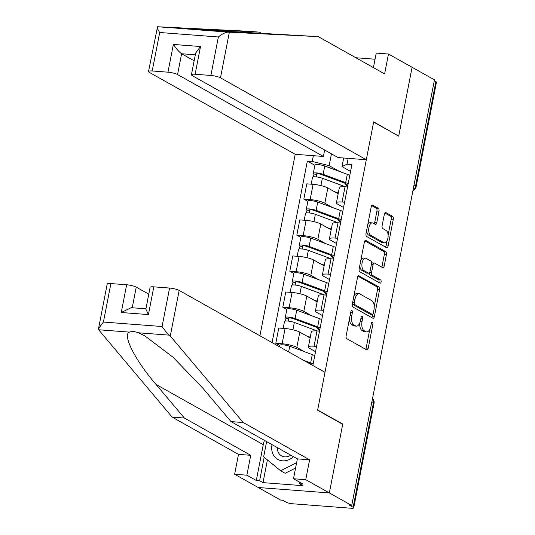 <?xml version="1.0" encoding="UTF-8"?>
<svg xmlns="http://www.w3.org/2000/svg" width="535" height="535" viewBox="0 0 535 535"><rect width="100%" height="100%" fill="white"/><g stroke="black" fill="none" stroke-linecap="round" stroke-linejoin="round"><path stroke-width="0.8" d="M351.916 310.561A1.652 0.823 94.4 0 0 351.736 310.501A1.652 0.823 94.4 0 0 350.84 311.711L346.152 335.813A2.354 1.177 94.4 0 0 346.814 338.702L366.682 349.857A2.354 1.177 94.4 0 0 366.943 349.943A2.354 1.177 94.4 0 0 368.227 348.211L372.908 324.11A1.652 0.823 94.4 0 0 372.447 322.09A1.652 0.823 94.4 0 0 372.266 322.03A1.652 0.823 94.4 0 0 371.364 323.24L370.762 326.363A7.543 3.772 94.4 0 1 366.656 331.894A7.543 3.772 94.4 0 1 365.82 331.633L364.161 330.704A7.543 3.772 94.4 0 1 362.041 321.461L362.65 318.345A1.652 0.823 94.4 0 0 362.182 316.325A1.652 0.823 94.4 0 0 362.001 316.265A1.652 0.823 94.4 0 0 361.105 317.476L360.496 320.599A7.543 3.772 94.4 0 1 356.39 326.129A7.543 3.772 94.4 0 1 355.554 325.868L353.896 324.939A7.543 3.772 94.4 0 1 351.776 315.697L352.384 312.58A1.652 0.823 94.4 0 0 351.916 310.561M379.001 211.231A2.354 1.177 94.4 0 0 378.339 208.349L372.761 205.213A2.354 1.177 94.4 0 0 372.5 205.132A2.354 1.177 94.4 0 0 371.216 206.864L366.014 233.628A2.354 1.177 94.4 0 0 366.676 236.517L386.544 247.672A2.354 1.177 94.4 0 0 386.805 247.758A2.354 1.177 94.4 0 0 388.089 246.026L393.292 219.263A2.354 1.177 94.4 0 0 392.63 216.374L385.895 212.589A2.354 1.177 94.4 0 0 385.635 212.509A2.354 1.177 94.4 0 0 384.351 214.241L382.124 225.696A2.354 1.177 94.4 0 0 382.786 228.585L386.13 230.458A6.306 3.15 94.4 0 1 388.015 237.48A6.306 3.15 94.4 0 1 384.471 242.81A6.306 3.15 94.4 0 1 383.769 242.596L370.688 235.246A6.306 3.15 94.4 0 1 368.802 228.224A6.306 3.15 94.4 0 1 372.347 222.894A6.306 3.15 94.4 0 1 373.049 223.115L375.229 224.339A2.354 1.177 94.4 0 0 375.49 224.419A2.354 1.177 94.4 0 0 376.774 222.687L379.001 211.231L376.928 211.078A2.354 1.177 94.4 0 0 376.265 208.189L371.705 205.627M98.554 328.53L107.194 284.092A7.202 1.411 11 0 1 110.892 283.57L103.415 322.05L98.554 328.53L98.634 329.761L172.156 417.119L238.496 454.375L234.631 474.251L258.245 487.512L329.353 492.936L342.734 424.074L317.663 409.991L373.631 122.06L398.702 136.144L412.09 67.283L434.46 79.849L351.722 505.501L349.649 505.348L353.14 507.3L373.483 402.621A4.802 4.053 -60.7 0 0 372.48 398.729M371.899 401.731L373.483 402.621A4.802 0.943 -169 0 1 374.052 403.223L353.702 507.902A4.802 0.943 -169 0 1 351.241 508.25L292.571 503.776A4.802 0.943 -169 0 1 286.178 502.191L282.687 500.238L280.614 500.078L258.245 487.512L329.353 492.936L351.722 505.501M359.052 275.759A2.354 1.177 94.4 0 0 358.791 275.679A2.354 1.177 94.4 0 0 357.507 277.404L352.304 304.174A2.354 1.177 94.4 0 0 352.966 307.057L372.835 318.218A2.354 1.177 94.4 0 0 373.096 318.298A2.354 1.177 94.4 0 0 374.38 316.566L379.582 289.803A2.354 1.177 94.4 0 0 378.914 286.914L358.517 275.719M359.159 268.898L364.362 242.134A2.354 1.177 94.4 0 1 365.646 240.402A2.354 1.177 94.4 0 1 365.907 240.489L385.775 251.644A2.354 1.177 94.4 0 1 386.437 254.533L384.21 265.989A2.354 1.177 94.4 0 1 382.926 267.714A2.354 1.177 94.4 0 1 382.665 267.634L374.607 263.113A2.354 1.177 94.4 0 0 374.346 263.026A2.354 1.177 94.4 0 0 373.062 264.758L371.584 272.355A2.354 1.177 94.4 0 0 372.246 275.244L380.639 279.959A1.652 0.823 94.4 0 1 381.134 281.791A1.652 0.823 94.4 0 1 380.204 283.189A1.652 0.823 94.4 0 1 380.017 283.129L359.821 271.787A2.354 1.177 94.4 0 1 359.159 268.898M177.566 74.546A7.202 1.411 -169 0 0 167.97 72.178L173.36 44.445C176.517 49.033 179.265 52.136 181.606 53.747L177.566 74.546L323.394 156.454L295.2 154.301L259.923 335.786M434.286 80.758L435.878 81.648A4.802 0.943 11 0 1 436.446 82.25L416.096 186.929A4.802 0.943 -169 0 0 415.528 186.327L435.878 81.648M353.702 507.902A4.802 0.943 -169 0 0 353.14 507.3M315.53 351.676L309.678 348.392A11.041 2.167 11 0 1 308.374 347.008A11.041 2.167 11 0 1 314.045 346.212L316.56 346.406M310.133 337.966L299.794 332.161A11.041 2.167 -169 0 0 285.081 328.523L282.119 343.778A11.041 2.167 11 0 1 296.825 347.409L304.515 351.729M282.119 343.778L275.792 343.296L279.825 345.556M319.522 331.152L317.008 330.964A11.041 2.167 -169 0 0 311.337 331.76L308.374 347.008M285.081 328.523L278.762 328.042L275.792 343.296M322.538 315.63L316.687 312.34A11.041 2.167 11 0 1 315.382 310.962A11.041 2.167 11 0 1 321.053 310.166L323.561 310.353M286.834 309.511L282.801 307.244L289.127 307.725A11.041 2.167 11 0 1 303.833 311.363L311.524 315.683M326.531 295.106L324.016 294.912A11.041 2.167 -169 0 0 318.345 295.708L315.382 310.962M317.141 301.921L306.796 296.109A11.041 2.167 -169 0 0 292.09 292.478L285.764 291.996L282.801 307.244M329.547 279.578L323.695 276.294A11.041 2.167 11 0 1 322.391 274.916A11.041 2.167 11 0 1 328.055 274.114L330.57 274.308M293.835 273.459L289.81 271.198L296.129 271.68A11.041 2.167 11 0 1 310.842 275.311L318.532 279.631M333.539 259.054L331.025 258.866A11.041 2.167 -169 0 0 325.354 259.662L322.391 274.916M324.15 265.868L313.804 260.063A11.041 2.167 -169 0 0 299.098 256.425L292.772 255.944L289.81 271.198M336.555 243.532L330.704 240.242A11.041 2.167 11 0 1 329.399 238.864A11.041 2.167 11 0 1 335.064 238.068L337.578 238.256M300.844 237.413L296.818 235.146L303.138 235.627A11.041 2.167 11 0 1 317.85 239.265L325.541 243.585M340.541 223.008L338.033 222.814A11.041 2.167 -169 0 0 332.362 223.61L329.399 238.864M331.152 229.823L320.813 224.011A11.041 2.167 -169 0 0 306.107 220.38L299.781 219.898L296.818 235.146M343.564 207.48L337.705 204.196A11.041 2.167 11 0 1 336.401 202.818A11.041 2.167 11 0 1 342.072 202.016L344.587 202.21M307.852 201.361L303.826 199.1L310.146 199.582A11.041 2.167 11 0 1 324.852 203.213L332.543 207.533M347.549 186.956L345.035 186.768A11.041 2.167 -169 0 0 339.371 187.564L336.401 202.818M338.16 193.77L327.821 187.966A11.041 2.167 -169 0 0 313.109 184.328L306.789 183.846L303.826 199.1M331.459 153.839L329.165 165.649L312.219 161.463L307.344 161.095L272.061 342.601M312.219 161.463L313.343 155.685M348.171 158.347L347.048 164.125L342.019 166.632L343.691 158.006M312.841 365.505L351.916 164.492L347.048 164.125M342.734 424.074L342.206 424.034M350.565 171.434L342.019 166.632M329.165 165.649L339.551 171.488M314.861 165.315L307.344 161.095M349.442 318.893A7.543 3.772 94.4 0 0 351.823 324.785L353.896 324.939M356.39 326.129L354.317 325.975A7.543 3.772 94.4 0 1 353.481 325.715L351.823 324.785M359.734 323.12A7.543 3.772 94.4 0 0 362.088 330.55L364.161 330.704M366.656 331.894L364.582 331.74A7.543 3.772 94.4 0 1 363.746 331.479L362.088 330.55M365.666 349.288A2.354 1.177 94.4 0 0 366.154 348.051L369.792 329.319M374.219 306.562L377.509 289.642A2.354 1.177 94.4 0 0 376.841 286.76L357.995 276.167M371.818 317.65A2.354 1.177 94.4 0 0 372.306 316.412L372.708 314.339M354.337 302.542A1.652 0.823 94.4 0 0 354.799 304.569L372.233 314.359A1.652 0.823 94.4 0 0 372.42 314.419A1.652 0.823 94.4 0 0 373.316 313.202L373.958 309.919A7.543 3.772 94.4 0 0 371.838 300.677L359.915 293.983A7.543 3.772 94.4 0 0 359.079 293.722A7.543 3.772 94.4 0 0 354.972 299.252L354.337 302.542L352.645 302.415M352.351 303.913A1.652 0.823 94.4 0 0 352.726 304.408L354.799 304.569M370.534 314.232A1.652 0.823 94.4 0 1 370.347 314.259A1.652 0.823 94.4 0 1 370.16 314.199L352.726 304.408M359.079 293.722L357.005 293.561A7.543 3.772 94.4 0 0 353.869 296.136M364.85 240.897L383.702 251.483L385.775 251.644M381.649 267.065A2.354 1.177 94.4 0 0 382.137 265.828L384.364 254.372A2.354 1.177 94.4 0 0 383.702 251.483M372.534 262.952A2.354 1.177 94.4 0 0 372.273 262.872A2.354 1.177 94.4 0 0 371.598 263.207M369.431 272.883A2.354 1.177 94.4 0 0 370.173 275.09L378.566 279.798L380.639 279.959M378.82 282.46A1.652 0.823 94.4 0 0 378.566 279.798M366.248 258.412A6.306 3.15 94.4 0 0 365.545 258.198A6.306 3.15 94.4 0 0 362.001 263.528A6.306 3.15 94.4 0 0 363.887 270.549L368.495 273.138A2.354 1.177 94.4 0 0 368.755 273.218A2.354 1.177 94.4 0 0 370.039 271.492L371.517 263.889A2.354 1.177 94.4 0 0 370.855 261L366.248 258.412M365.545 258.198L363.472 258.037A6.306 3.15 94.4 0 0 360.858 260.184M359.828 265.48A6.306 3.15 94.4 0 0 361.814 270.389L363.887 270.549M368.755 273.218L366.682 273.064A2.354 1.177 94.4 0 1 366.421 272.977L361.814 270.389M374.212 223.77A2.354 1.177 94.4 0 0 374.701 222.533L376.928 211.078M372.347 222.894L370.273 222.734A6.306 3.15 94.4 0 0 367.752 224.687M366.635 230.431A6.306 3.15 94.4 0 0 368.615 235.092L370.688 235.246M384.471 242.81L382.398 242.656A6.306 3.15 94.4 0 1 381.696 242.435L368.615 235.092M388.109 235.112L391.219 219.103A2.354 1.177 94.4 0 0 390.557 216.214L384.839 213.004M385.528 247.103A2.354 1.177 94.4 0 0 386.016 245.866L386.992 240.857M307.939 362.75L308.601 362.997A11.282 2.214 -169 0 1 312.226 365.158M313.142 363.981A14.405 2.829 -169 0 0 310.654 362.917L303.559 360.296M314.761 355.661A14.405 2.829 -169 0 0 312.273 354.598L289.716 346.259A5.999 1.177 -169 0 0 283.476 344.881A5.999 1.177 -169 0 0 279.879 345.269L279.578 346.82M310.427 363.767L310.36 364.114M318.686 328.477L318.385 330.028A11.282 2.214 -169 0 0 319.268 329.393A11.282 2.214 -169 0 0 315.61 326.945L293.06 318.606A2.882 0.568 -169 0 0 290.064 317.944A2.882 0.568 -169 0 0 288.332 318.131A2.882 0.568 -169 0 0 288.673 318.492L285.978 318.285A5.999 1.177 -169 0 1 285.269 317.536L286.887 309.217A5.999 1.177 -169 0 1 290.485 308.829A5.999 1.177 -169 0 1 296.724 310.206L319.275 318.546A14.405 2.829 -169 0 1 321.762 319.609M318.385 330.028L319.676 330.376M320.151 327.928A14.405 2.829 -169 0 0 317.663 326.865L295.106 318.526A5.999 1.177 -169 0 0 288.867 317.148A5.999 1.177 -169 0 0 285.269 317.536M317.436 327.721L317.255 328.65L318.519 329.359M288.171 321.08L288.786 317.924M317.415 330.991A14.405 2.829 -169 0 0 316.894 330.797L294.344 322.458A5.999 1.177 -169 0 0 288.104 321.074A5.999 1.177 -169 0 0 284.506 321.461L283.162 328.376M310.273 337.264L306.187 335.753M285.443 321.033L285.978 318.285M318.633 328.751L317.255 328.65M325.695 292.424L325.394 293.976A11.282 2.214 -169 0 0 326.276 293.34A11.282 2.214 -169 0 0 322.618 290.9L300.061 282.56A2.882 0.568 -169 0 0 297.065 281.898A2.882 0.568 -169 0 0 295.34 282.085A2.882 0.568 -169 0 0 295.681 282.44L292.986 282.239A5.999 1.177 -169 0 1 292.277 281.484L293.896 273.171A5.999 1.177 -169 0 1 297.493 272.783A5.999 1.177 -169 0 1 303.733 274.161L326.283 282.5A14.405 2.829 -169 0 1 328.771 283.563M325.394 293.976L326.678 294.33M327.152 291.883A14.405 2.829 -169 0 0 324.665 290.819L302.114 282.48A5.999 1.177 -169 0 0 295.875 281.102A5.999 1.177 -169 0 0 292.277 281.484M324.444 291.669L324.263 292.598L325.521 293.307M295.18 285.035L295.795 281.878M324.424 294.945A14.405 2.829 -169 0 0 323.902 294.745L301.352 286.406A5.999 1.177 -169 0 0 295.113 285.028A5.999 1.177 -169 0 0 291.515 285.416L290.171 292.331M317.275 301.212L313.196 299.707M292.451 284.988L292.986 282.239M325.641 292.705L324.263 292.598M170.284 336.034L169.374 335.157C167.04 333.138 164.613 330.262 162.085 326.524L169.562 288.051A7.202 1.411 11 0 1 179.151 290.418L170.284 336.034L243.264 422.543L309.598 459.799L305.739 479.674L329.353 492.936L342.688 424.308L317.616 410.225L324.986 372.327L179.151 290.418M267.413 459.906L262.999 482.637L303.011 485.686L299.633 483.794L302.95 484.048L293.508 478.745L297.366 458.869L231.033 421.607L202.678 388.002L173.026 357.219L144.851 335.86L138.518 332.803C134.733 331.419 131.724 331.192 129.49 332.115C122.047 334.482 135.248 360.516 156.033 384.438L184.388 418.049L250.728 455.312L246.862 475.18L256.305 480.49L263.267 444.672A27.011 22.784 119.3 0 1 264.437 440.372M231.033 421.607L243.264 422.543M293.508 478.745L305.739 479.674M297.366 458.869L309.598 459.799M110.892 283.57L126.648 284.774A7.202 1.411 11 0 1 136.238 287.141L132.232 307.759M148.783 294.19L136.238 287.141M262.999 482.637L259.622 480.738L256.305 480.49M234.631 474.251L246.862 475.18M238.496 454.375L250.728 455.312M172.156 417.119L184.388 418.049M153.806 286.847L148.416 314.573L145.874 309.136L150.108 287.369A7.202 1.411 11 0 1 153.806 286.847L169.562 288.051M299.633 483.794L299.914 482.343M264.19 457.251L259.622 480.738M145.941 308.802L131.236 307.678L121.258 312.507L126.648 284.774M261.796 33.491L259.401 32.14L247.17 31.211L157.531 26.75L148.523 71.496A7.202 1.411 -169 0 0 149.372 72.399L295.2 154.301M259.401 32.14L224.847 30.421C199.662 29.151 181.519 28.495 188.387 29.104L318.278 36.634L384.611 73.897L388.477 54.022L376.245 53.085L373.423 67.611M187.21 28.937L157.531 26.75C156.675 26.977 157.397 28.89 159.697 32.501L152.214 70.974A7.202 1.411 -169 0 0 148.523 71.496M366.308 159.731L220.48 77.822A7.202 1.411 -169 0 0 210.884 75.455L195.128 74.251A7.202 1.411 -169 0 0 191.43 74.773A7.202 1.411 -169 0 0 192.286 75.669L338.113 157.578L366.308 159.731L373.677 121.833L398.221 135.877M375.055 59.218L355.882 57.753M388.477 54.022L412.09 67.283L398.749 135.917M210.884 75.455L218.367 36.975C222.232 33.839 225.536 32.227 228.278 32.147L318.278 36.634M167.97 72.178L152.214 70.974M324.645 150.014L323.394 156.454M195.315 54.797L181.606 53.747L194.151 60.796M191.43 74.773L195.663 53.005L200.518 46.518L195.128 74.251M272.021 444.632A15.602 13.161 -60.7 0 0 282.547 460.836A15.602 13.161 -60.7 0 0 293.474 456.683M277.364 447.635A10.687 9.008 -60.7 0 0 281.564 455.88A10.687 9.008 -60.7 0 0 284.801 456.85A10.687 9.008 -60.7 0 0 290.793 455.178M295.594 468.011L285.115 473.294L280.614 470.767L263.661 456.81L266.617 441.596M296.624 462.695L280.614 470.767M332.703 256.379L332.402 257.93A11.282 2.214 -169 0 0 333.278 257.295A11.282 2.214 -169 0 0 329.62 254.847L307.07 246.508A2.882 0.568 -169 0 0 304.074 245.846A2.882 0.568 -169 0 0 302.349 246.033A2.882 0.568 -169 0 0 302.69 246.394L299.995 246.187A5.999 1.177 -169 0 1 299.286 245.438L300.904 237.119A5.999 1.177 -169 0 1 304.502 236.731A5.999 1.177 -169 0 1 310.741 238.108L333.292 246.448A14.405 2.829 -169 0 1 335.779 247.511M332.402 257.93L333.686 258.278M334.161 255.83A14.405 2.829 -169 0 0 331.673 254.767L309.123 246.428A5.999 1.177 -169 0 0 302.884 245.05A5.999 1.177 -169 0 0 299.286 245.438M331.453 255.623L331.272 256.553L332.529 257.261M302.188 248.982L302.797 245.826M331.433 258.893A14.405 2.829 -169 0 0 330.911 258.699L308.361 250.36A5.999 1.177 -169 0 0 302.121 248.976A5.999 1.177 -169 0 0 298.523 249.363L297.179 256.278M324.284 265.166L320.204 263.655M299.46 248.935L299.995 246.187M332.65 256.653L331.272 256.553M339.712 220.326L339.411 221.878A11.282 2.214 -169 0 0 340.287 221.243A11.282 2.214 -169 0 0 336.629 218.802L314.078 210.462A2.882 0.568 -169 0 0 311.082 209.8A2.882 0.568 -169 0 0 309.357 209.987A2.882 0.568 -169 0 0 309.698 210.342L307.003 210.141A5.999 1.177 -169 0 1 306.294 209.392L307.913 201.073A5.999 1.177 -169 0 1 311.504 200.685A5.999 1.177 -169 0 1 317.75 202.063L340.3 210.402A14.405 2.829 -169 0 1 342.788 211.465M339.411 221.878L340.695 222.232M341.169 219.785A14.405 2.829 -169 0 0 338.682 218.721L316.132 210.382A5.999 1.177 -169 0 0 309.892 209.004A5.999 1.177 -169 0 0 306.294 209.392M338.454 219.571L338.274 220.5L339.538 221.209M309.19 212.937L309.805 209.78M338.441 222.848A14.405 2.829 -169 0 0 337.919 222.647L315.369 214.308A5.999 1.177 -169 0 0 309.123 212.93A5.999 1.177 -169 0 0 305.532 213.318L304.188 220.233M331.292 229.114L327.213 227.609M306.468 212.89L307.003 210.141M339.651 220.607L338.274 220.5M346.713 184.281L346.412 185.832A11.282 2.214 -169 0 0 347.295 185.197A11.282 2.214 -169 0 0 343.637 182.749L321.087 174.41A2.882 0.568 -169 0 0 318.091 173.748A2.882 0.568 -169 0 0 316.366 173.935A2.882 0.568 -169 0 0 316.707 174.296L314.012 174.089A5.999 1.177 -169 0 1 313.303 173.34L314.914 165.021A5.999 1.177 -169 0 1 318.512 164.633A5.999 1.177 -169 0 1 324.752 166.011L347.309 174.35A14.405 2.829 -169 0 1 349.796 175.42M346.412 185.832L347.703 186.18M348.178 183.732A14.405 2.829 -169 0 0 345.69 182.669L323.14 174.33A5.999 1.177 -169 0 0 316.894 172.952A5.999 1.177 -169 0 0 313.303 173.34M345.463 183.525L345.282 184.455L346.546 185.163M316.198 176.884L316.814 173.728M345.449 186.795A14.405 2.829 -169 0 0 344.928 186.601L322.371 178.262A5.999 1.177 -169 0 0 316.132 176.878A5.999 1.177 -169 0 0 312.534 177.266L311.189 184.18M338.301 193.068L334.221 191.557M313.477 176.838L314.012 174.089M346.66 184.555L345.282 184.455M306.107 220.38L303.138 235.627M299.098 256.425L296.129 271.68M292.09 292.478L289.127 307.725M313.109 184.328L310.146 199.582M327.821 187.966L324.852 203.213M320.813 224.011L317.85 239.265M338.033 222.814L335.064 238.068M313.804 260.063L310.842 275.311M331.025 258.866L328.055 274.114M306.796 296.109L303.833 311.363M324.016 294.912L321.053 310.166M299.794 332.161L296.825 347.409M317.008 330.964L314.045 346.212M345.035 186.768L342.072 202.016M413.936 185.438L415.528 186.327A4.802 4.053 -60.7 0 1 413.06 189.958M350.091 315.57L351.776 315.697M353.481 325.715L355.554 325.868M360.958 318.218L362.65 318.345M360.329 321.334L362.041 321.461M363.746 331.479L365.82 331.633M371.223 323.983L372.908 324.11M366.154 348.051L368.227 348.211M350.692 312.453L352.384 312.58M376.841 286.76L378.914 286.914M377.509 289.642L379.582 289.803M372.306 316.412L374.38 316.566M370.16 314.199L372.233 314.359M353.287 299.125L354.972 299.252M365.372 240.449L365.907 240.489M384.364 254.372L386.437 254.533M382.137 265.828L384.21 265.989M371.377 264.631L373.062 264.758M369.825 272.221L371.584 272.355M370.173 275.09L372.246 275.244M366.421 272.977L368.495 273.138M374.701 222.533L376.774 222.687M381.696 242.435L383.769 242.596M385.367 212.549L385.895 212.589M390.557 216.214L392.63 216.374M391.219 219.103L393.292 219.263M386.016 245.866L388.089 246.026M372.233 205.172L372.761 205.213M376.265 208.189L378.339 208.349M310.654 362.917L312.273 354.598M288.619 351.903L289.716 346.259M317.663 326.865L319.275 318.546M295.106 318.526L296.724 310.206M292.919 329.787L294.344 322.458M324.665 290.819L326.283 282.5M302.114 282.48L303.733 274.161M299.928 293.742L301.352 286.406M169.374 335.157L138.518 332.803M129.49 332.115L98.634 329.761M103.415 322.05L162.085 326.524M148.416 314.573L121.258 312.507M263.267 444.672L156.033 384.438M197.415 29.793L228.278 32.147M218.367 36.975L159.697 32.501M173.36 44.445L200.518 46.518M229.348 32.207L220.48 77.822M226.94 31.598L224.847 30.421M331.673 254.767L333.292 246.448M309.123 246.428L310.741 238.108M306.936 257.689L308.361 250.36M338.682 218.721L340.3 210.402M316.132 210.382L317.75 202.063M313.938 221.644L315.369 214.308M345.69 182.669L347.309 174.35M323.14 174.33L324.752 166.011M320.947 185.591L322.371 178.262M412.946 190.554A4.802 4.802 0 0 0 416.096 186.929M374.052 403.223A4.802 4.802 0 0 0 372.487 398.682M370.347 314.259L372.42 314.419M372.273 262.872L374.346 263.026"/></g></svg>
